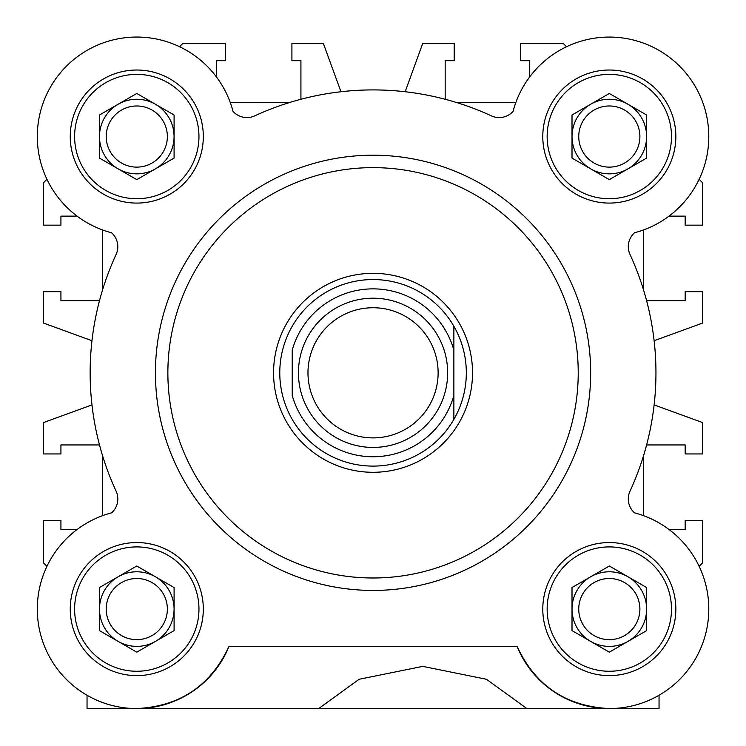 <?xml version="1.0" encoding="UTF-8"?>
<svg xmlns="http://www.w3.org/2000/svg" width="746" height="746" viewBox="0 0 746 746"><rect width="100%" height="100%" fill="white"/><g stroke="black" fill="none" stroke-linecap="round" stroke-linejoin="round"><path stroke-width="1.12" d="M578.225 372.814A205.178 205.178 0 0 1 373.047 577.991A205.178 205.178 0 0 1 167.869 372.814A205.178 205.178 0 0 1 373.047 167.636A205.178 205.178 0 0 1 578.225 372.814M590.664 372.814A217.618 217.618 0 0 1 373.047 590.431A217.618 217.618 0 0 1 155.429 372.814A217.618 217.618 0 0 1 373.047 155.205A217.618 217.618 0 0 1 590.664 372.814M87.04 695.235L87.04 708.56L609.314 708.56C566.074 706.387 535.33 685.658 517.099 646.39A99.479 99.479 0 0 0 683.942 674.86A99.479 99.479 0 0 0 634.743 512.903A1.24 1.24 0 0 1 634.184 512.586L633.755 512.157A18.65 18.65 0 0 1 630.006 491.166A282.902 282.902 0 0 0 630.006 254.47A18.65 18.65 0 0 1 633.755 233.479L634.184 233.05A1.24 1.24 0 0 1 634.743 232.724A99.479 99.479 0 0 0 617.875 37.44A99.479 99.479 0 0 0 513.136 111.117A1.24 1.24 0 0 1 512.819 111.676L512.39 112.105A18.65 18.65 0 0 1 491.4 115.863A282.902 282.902 0 0 0 254.703 115.863A18.65 18.65 0 0 1 233.712 112.105L233.284 111.676A1.24 1.24 0 0 1 232.957 111.117A99.479 99.479 0 0 0 37.3 136.546A99.479 99.479 0 0 0 111.35 232.724A1.24 1.24 0 0 1 111.909 233.05L112.338 233.479A18.65 18.65 0 0 1 116.096 254.47A282.902 282.902 0 0 0 90.145 372.814A282.902 282.902 0 0 1 91.972 340.717L43.52 323.074L43.52 291.677L60.93 291.677L60.93 300.694L99.498 300.694A282.902 282.902 0 0 1 102.584 289.858L102.584 229.964A99.479 99.479 0 0 1 77.09 216.135L60.93 216.135L60.93 225.152L43.52 225.152L43.52 182.751L46.961 179.31M136.779 708.56C180.028 706.387 210.764 685.658 229.003 646.39A99.479 99.479 0 0 1 37.3 609.081A99.479 99.479 0 0 1 111.35 512.903A1.24 1.24 0 0 0 111.909 512.586L112.338 512.157A18.65 18.65 0 0 0 116.096 491.166A282.902 282.902 0 0 1 90.145 372.814A282.902 282.902 0 0 0 91.972 404.919L43.52 422.553L43.52 453.95L60.93 453.95L60.93 444.942L99.498 444.942A282.902 282.902 0 0 0 102.584 455.769L102.584 515.663A99.479 99.479 0 0 0 77.09 529.501L60.93 529.501L60.93 520.484L43.52 520.484L43.52 562.885L46.961 566.326A99.479 99.479 0 0 0 44.564 571.772M203.313 136.546A66.525 66.525 0 0 0 136.779 70.021A66.525 66.525 0 0 0 70.255 136.546A66.525 66.525 0 0 0 136.779 203.08A66.525 66.525 0 0 0 203.313 136.546M203.313 609.081A66.525 66.525 0 0 0 136.779 542.556A66.525 66.525 0 0 0 70.255 609.081A66.525 66.525 0 0 0 136.779 675.615A66.525 66.525 0 0 0 203.313 609.081M675.848 609.081A66.525 66.525 0 0 0 609.314 542.556A66.525 66.525 0 0 0 542.79 609.081A66.525 66.525 0 0 0 609.314 675.615A66.525 66.525 0 0 0 675.848 609.081M675.848 136.546A66.525 66.525 0 0 0 609.314 70.021A66.525 66.525 0 0 0 542.79 136.546A66.525 66.525 0 0 0 609.314 203.08A66.525 66.525 0 0 0 675.848 136.546M198.958 136.546A62.179 62.179 0 0 1 136.779 198.725A62.179 62.179 0 0 1 74.609 136.546A62.179 62.179 0 0 1 136.779 74.376A62.179 62.179 0 0 1 198.958 136.546M198.958 609.081A62.179 62.179 0 0 1 136.779 671.26A62.179 62.179 0 0 1 74.609 609.081A62.179 62.179 0 0 1 136.779 546.911A62.179 62.179 0 0 1 198.958 609.081M671.493 609.081A62.179 62.179 0 0 1 609.314 671.26A62.179 62.179 0 0 1 547.144 609.081A62.179 62.179 0 0 1 609.314 546.911A62.179 62.179 0 0 1 671.493 609.081M671.493 136.546A62.179 62.179 0 0 1 609.314 198.725A62.179 62.179 0 0 1 547.144 136.546A62.179 62.179 0 0 1 609.314 74.376A62.179 62.179 0 0 1 671.493 136.546M167.356 136.546A30.567 30.567 0 0 0 136.779 105.979A30.567 30.567 0 0 0 106.212 136.546A30.567 30.567 0 0 0 136.779 167.123A30.567 30.567 0 0 0 167.356 136.546M136.779 99.246A37.309 37.309 0 0 1 155.429 168.857A37.309 37.309 0 0 1 99.479 136.546A37.309 37.309 0 0 1 136.779 99.246M99.479 609.081A37.309 37.309 0 0 1 155.429 576.779A37.309 37.309 0 0 1 155.429 641.392A37.309 37.309 0 0 1 99.479 609.081M167.356 609.081A30.567 30.567 0 0 0 136.779 578.514A30.567 30.567 0 0 0 106.212 609.081A30.567 30.567 0 0 0 136.779 639.658A30.567 30.567 0 0 0 167.356 609.081M572.014 609.081A37.309 37.309 0 0 1 627.964 576.779A37.309 37.309 0 0 1 627.964 641.392A37.309 37.309 0 0 1 572.014 609.081M639.891 609.081A30.567 30.567 0 0 0 609.314 578.514A30.567 30.567 0 0 0 578.747 609.081A30.567 30.567 0 0 0 609.314 639.658A30.567 30.567 0 0 0 639.891 609.081M639.891 136.546A30.567 30.567 0 0 0 609.314 105.979A30.567 30.567 0 0 0 578.747 136.546A30.567 30.567 0 0 0 609.314 167.123A30.567 30.567 0 0 0 639.891 136.546M609.314 99.246A37.309 37.309 0 0 1 627.964 168.857A37.309 37.309 0 0 1 572.014 136.546A37.309 37.309 0 0 1 609.314 99.246M659.054 708.56L609.314 708.56L659.054 708.56L659.054 695.235M517.099 646.39L229.003 646.39M526.872 708.56L486.467 679.28L422.786 666.374L359.115 679.28L318.701 708.56M136.779 93.474L99.479 115.005L99.479 158.087L136.779 179.627L174.088 158.087L174.088 115.005L136.779 93.474M136.779 566.009L99.479 587.54L99.479 630.622L136.779 652.163L174.088 630.622L174.088 587.54L136.779 566.009M609.314 566.009L572.014 587.54L572.014 630.622L609.314 652.163L646.623 630.622L646.623 587.54L609.314 566.009M609.314 93.474L572.014 115.005L572.014 158.087L609.314 179.627L646.623 158.087L646.623 115.005L609.314 93.474M699.142 179.31L702.583 182.751L702.583 225.152L685.173 225.152L685.173 216.135L669.003 216.135A99.479 99.479 0 0 1 643.509 229.973L643.509 289.858A282.902 282.902 0 0 1 646.596 300.694L685.173 300.694L685.173 291.677L702.583 291.677L702.583 323.074L654.121 340.717A282.902 282.902 0 0 1 654.121 404.919L702.583 422.553L702.583 453.95L685.173 453.95L685.173 444.942L646.596 444.942A282.902 282.902 0 0 1 643.509 455.769L643.509 515.663A99.479 99.479 0 0 1 669.003 529.501L685.173 529.501L685.173 520.484L702.583 520.484L702.583 562.885L699.142 566.326A99.479 99.479 0 0 1 701.538 571.772M179.544 46.728L182.984 43.287L225.385 43.287L225.385 60.696L216.368 60.696L216.368 76.857A99.479 99.479 0 0 1 230.206 102.351L290.091 102.351A282.902 282.902 0 0 1 300.927 99.265L300.927 60.696L291.91 60.696L291.91 43.287L323.307 43.287L340.95 91.739A282.902 282.902 0 0 1 405.153 91.739L422.786 43.287L454.183 43.287L454.183 60.696L445.175 60.696L445.175 99.265A282.902 282.902 0 0 1 456.002 102.351L515.896 102.351A99.479 99.479 0 0 1 529.735 76.857L529.735 60.696L520.717 60.696L520.717 43.287L563.118 43.287L566.559 46.728M472.526 372.814A99.479 99.479 0 0 1 373.047 472.293A99.479 99.479 0 0 1 273.568 372.814A99.479 99.479 0 0 1 373.047 273.334A99.479 99.479 0 0 1 472.526 372.814M466.315 372.814A93.259 93.259 0 0 1 292.218 419.345A93.259 93.259 0 0 1 373.047 279.554A93.259 93.259 0 0 1 466.315 372.814M447.656 372.814A74.609 74.609 0 0 1 373.047 447.423A74.609 74.609 0 0 1 298.437 372.814A74.609 74.609 0 0 1 373.047 298.204A74.609 74.609 0 0 1 447.656 372.814M373.047 437.893A65.07 65.07 0 0 1 307.977 372.814A65.07 65.07 0 0 1 373.047 307.744A65.07 65.07 0 0 1 438.126 372.814A65.07 65.07 0 0 1 373.047 437.893M453.876 419.345L453.876 395.445L453.876 419.345M453.876 326.291L453.876 350.182L453.876 326.291M453.876 395.445L453.876 350.182A83.934 83.934 0 0 0 292.218 350.182L292.218 395.445A83.934 83.934 0 0 0 453.876 395.445"/></g></svg>

